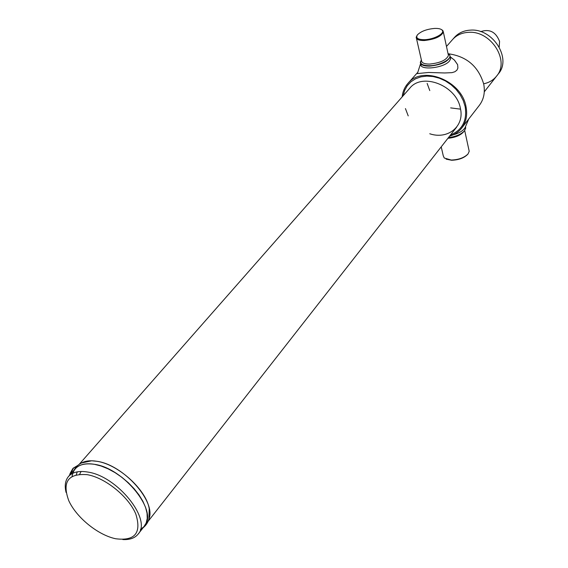 <?xml version="1.0" encoding="UTF-8"?>
<svg xmlns="http://www.w3.org/2000/svg" width="568" height="568" viewBox="0 0 568 568"><rect width="100%" height="100%" fill="white"/><g stroke="black" fill="none" stroke-linecap="round" stroke-linejoin="round"><path stroke-width="0.85" d="M77.283 471.845L76.261 474.656L77.283 471.845M138.095 534.154L144.371 526.131C158.529 511.633 123.959 468.231 94.444 464.312C85.711 462.899 79.335 464.375 75.317 468.742L68.593 476.389C72.597 472.036 78.98 470.595 87.742 472.051C117.342 476.126 152.217 519.727 138.095 534.154C134.843 538.109 129.752 539.912 122.823 539.55M72.739 473.286L72.079 476.247C73.812 466.463 81.267 462.487 94.444 464.312L101.09 466.016L108.048 468.82L115.07 472.64L121.914 477.333L128.332 482.743L134.098 488.672L138.997 494.913L142.866 501.232L145.578 507.416L147.048 513.245L147.233 518.52L146.146 523.078L143.846 526.756L140.417 529.461M66.073 492.442C64.432 485.668 65.277 480.322 68.593 476.389M87.273 474.678C68.075 473.229 61.912 481.912 68.792 500.727C76.439 517.569 98.008 535.07 115.687 538.755C135.035 541.183 141.737 532.926 135.78 513.976C128.524 496.581 105.321 477.802 87.273 474.678M499.194 47.009L499.563 41.414C495.871 31.929 489.566 28.67 480.663 31.638M483.652 83.78C489.02 82.715 493.322 80.159 496.574 76.126C510.178 60.854 490.979 30.424 468.55 32.34C461.933 32.688 456.601 35.095 452.561 39.547L452.526 39.59M81.409 463.005C85.434 460.804 90.646 460.243 97.036 461.315C123.554 464.873 156.392 501.714 148.937 519.024L149.221 508.58C146.061 489.616 118.279 464.397 97.036 461.315L91.704 460.783L81.409 463.005M452.561 39.547C456.601 35.095 461.933 32.688 468.55 32.34C490.979 30.424 510.178 60.854 496.574 76.126L498.385 73.812C511.974 58.561 492.846 28.201 470.46 30.132C463.857 30.487 458.539 32.894 454.506 37.346L446.483 46.469M449.536 136.221C454.549 134.708 458.603 132.003 461.692 128.098C466.2 122.106 467.627 114.921 465.987 106.543C461.614 80.358 422.237 65.029 407.93 83.418C404.636 87.181 402.712 91.682 402.151 96.908M461.692 128.098L479.321 105.371C483.794 99.436 485.257 92.35 483.723 84.114C478.426 66.357 466.541 56.225 448.053 53.726M467.89 154.113L467.641 154.404C463.985 158.067 458.632 160.013 451.567 160.254L446.114 159.139M468.927 150.002L469.204 151.287L468.06 153.914C464.233 157.748 458.625 159.786 451.233 160.034L444.268 158.018L443.26 155.774L441.222 146.842M464.34 130.988L464.283 131.052C460.925 134.616 455.614 136.852 448.337 137.754M465.561 127.14L465.682 128.077L464.496 130.796C461.131 134.382 455.785 136.654 448.45 137.612M424.41 39.696C433.945 39.554 445.504 33.249 442.11 30.118C440.889 28.876 438.432 28.308 434.74 28.421C426.809 29.11 421.03 31.268 417.409 34.882C415.513 38.035 417.849 39.639 424.41 39.696M417.21 35.145L416.188 37.232C416.273 39.49 418.978 40.584 424.296 40.527C434.854 39.377 441.208 36.537 443.345 32.007L442.813 30.502L441.45 29.564M421.385 59.988C419.319 63.659 421.981 65.568 429.373 65.732C440.271 65.703 453.349 58.305 449.217 54.606L448.06 53.747M421.321 60.073L420.348 62.253C420.469 64.837 423.458 66.136 429.316 66.144C440.953 64.972 447.932 61.798 450.239 56.622L449.558 54.791L448.173 53.811M468.735 119.017L464.986 127.921L463.8 129.312C461.521 131.705 457.957 133.551 453.115 134.872M454.279 59.938L457.623 64.653L457.9 68.082L456.85 70.247L454.833 71.767L451.986 72.647L444.673 72.967L428.57 72.47L417.388 73.577L420.611 63.509M420.831 63.843C418.659 70.787 443.878 68.323 449.508 60.953L450.623 58.831L450.19 56.977M79.712 474.159L81.103 471.475M409.734 88.274C422.13 72.143 456.509 85.463 460.385 108.296C464.809 126.352 447.733 139.927 429.749 133.757M403.152 95.765L404.629 90.447L407.249 85.718L410.927 81.778L415.535 78.782L420.895 76.858L426.802 76.098L433.029 76.538L439.32 78.178L445.418 80.94L451.077 84.731L456.061 89.396L460.165 94.735L463.232 100.529L465.135 106.55C467.286 120.501 462.402 129.994 450.481 135.021M408.222 115.9L405.438 108.58M427.143 83.418L429.784 90.582M450.651 107.892L460.556 109.155M77.646 465.504L73.407 468.195L70.169 474.607M463.765 131.634C460.641 135.326 455.358 137.548 447.918 138.294M416.45 38.375L421.52 60.584C421.626 62.913 424.324 64.078 429.6 64.078C440.079 63.012 446.356 60.158 448.436 55.508L448.195 54.365M409.769 88.232L79.272 464.241M496.574 76.126L484.291 91.817M456.658 127.126L148.099 521.367M77.56 465.582L73.045 468.28C70.475 472.512 69.374 474.777 69.743 475.089M407.93 83.418L417.381 72.754M465.497 127.225L465.682 128.077M464.702 130.534L469.204 151.287M442.11 30.118L442.813 30.502M448.195 54.372L443.345 32.007M450.658 58.554L450.239 56.622M421.087 65.498L420.647 63.573M457.623 64.653L454.514 60.187L450.282 56.807M73.947 470.304C77.269 464.134 83.191 460.96 91.704 460.783M143.129 527.729C148.56 523.334 150.598 516.951 149.221 508.58"/></g></svg>
